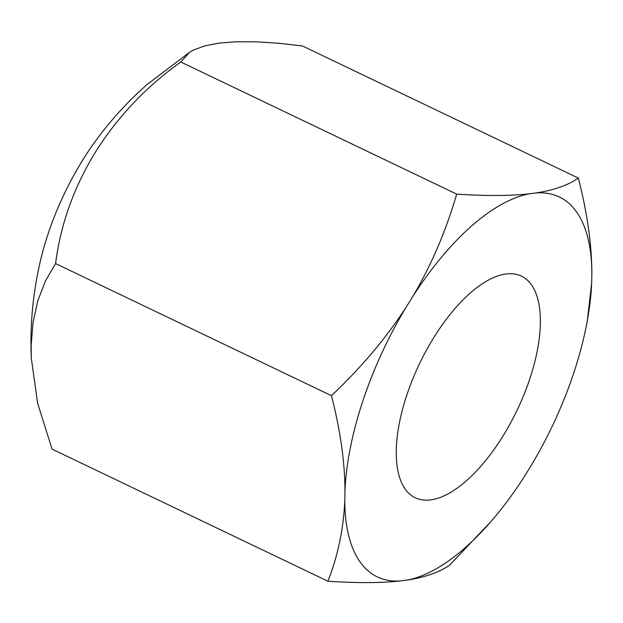 <?xml version="1.0" encoding="UTF-8"?>
<svg xmlns="http://www.w3.org/2000/svg" width="623" height="623" viewBox="0 0 623 623"><rect width="100%" height="100%" fill="white"/><g stroke="black" fill="none" stroke-linecap="round" stroke-linejoin="round"><path stroke-width="0.93" d="M491.088 521.412L449.58 565.193C439.285 572.342 425.135 577.295 407.138 580.06A210.629 92.663 115.6 0 0 465.233 547.679A210.629 92.663 115.6 0 0 491.088 521.412A210.629 92.663 115.6 0 0 524.075 476.992L530.671 466.37A210.629 92.663 115.6 0 0 587.372 320.37A210.629 92.663 115.6 0 0 591.663 283.021L587.372 320.37M407.138 580.06L400.721 580.901C381.44 583.05 357.166 583.159 327.916 581.22C337.97 555.607 343.592 528.74 344.784 500.612L344.971 490.838C344.869 462.102 340.368 430.384 331.467 395.691C361.301 367.469 386.135 338.063 405.962 307.489A210.629 92.663 115.6 0 0 344.971 490.838M578.346 178.092C587.255 212.786 591.757 244.504 591.85 273.24A210.629 92.663 115.6 0 0 535.905 192.959C553.909 190.194 568.059 185.241 578.346 178.092L302.466 45.97L278.668 43.26L255.967 41.796L235.751 41.78L218.977 43.135L204.99 45.829L193.566 50.019L189.696 52.215L180.802 62.004C146.117 86.761 117.692 116.735 95.537 151.934C73.833 187.344 60.517 224.553 55.587 263.568L45.588 280.661L37.847 300.675L32.996 322.698L31.15 345.485L31.314 358.303L37.614 403.174L52.036 449.105L327.916 581.22M31.314 358.303C29.756 322.885 33.369 288.06 42.169 253.826A157.969 69.496 -64.4 0 1 97.476 138.345C112.124 118.689 128.673 100.739 147.114 84.494L189.696 52.215M55.587 263.568L331.467 395.691M344.784 500.612A210.629 92.663 115.6 0 0 400.721 580.901M591.85 273.24L591.663 283.021M405.962 307.489L412.558 296.867C431.108 265.671 445.811 231.421 456.682 194.119C485.94 196.058 510.214 195.949 529.495 193.8A210.629 92.663 115.6 0 0 471.393 226.172A210.629 92.663 115.6 0 0 412.558 296.867M180.802 62.004L456.682 194.119M529.495 193.8L535.905 192.959M406.827 395.029A122.863 54.053 -64.4 0 1 521.381 276.114A122.863 54.053 -64.4 0 1 529.807 378.831A122.863 54.053 -64.4 0 1 415.245 497.746A122.863 54.053 -64.4 0 1 406.827 395.029"/></g></svg>
